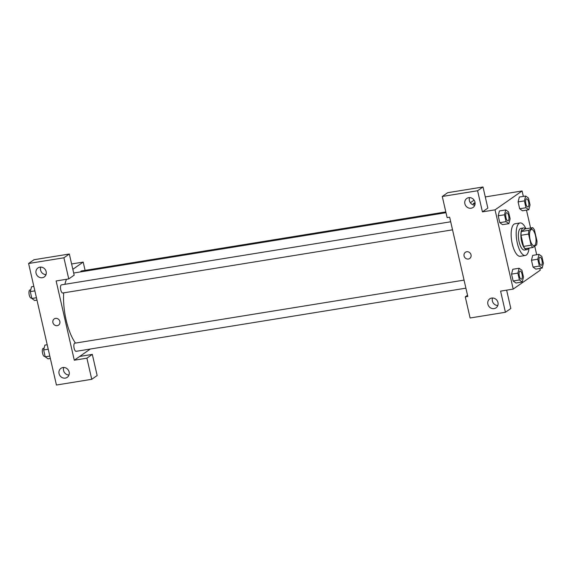 <?xml version="1.0" encoding="UTF-8"?>
<svg xmlns="http://www.w3.org/2000/svg" width="572" height="572" viewBox="0 0 572 572"><rect width="100%" height="100%" fill="white"/><g stroke="black" fill="none" stroke-linecap="round" stroke-linejoin="round"><path stroke-width="0.86" d="M534.598 245.495A8.237 3.017 -99.2 0 1 534.098 245.703A8.237 3.017 -99.2 0 1 529.801 238.059A8.237 3.017 -99.2 0 1 531.459 229.443A8.237 3.017 -99.2 0 1 535.635 236.386A8.237 3.017 -99.2 0 1 534.598 245.495M536.986 241.091L534.434 229.965A10.632 3.897 -99.2 0 0 532.711 227.663L528.914 230.309A10.632 3.897 -99.2 0 0 528.578 234.055L531.123 245.181A10.632 3.897 -99.2 0 0 532.847 247.483L536.643 244.837A10.632 3.897 -99.2 0 0 536.986 241.091M528.578 234.055L521.006 235.285L523.559 246.403L531.123 245.181M523.559 246.403A10.632 3.897 -99.2 0 0 525.282 248.713L532.847 247.483M521.006 235.285A10.632 3.897 -99.2 0 1 521.349 231.538L528.914 230.309M532.711 227.663L525.146 228.893L521.349 231.538M525.446 228.843A10.982 4.025 80.8 0 0 523.459 227.956A10.982 4.025 80.8 0 0 521.607 241.32A10.982 4.025 80.8 0 0 526.969 249.642A10.982 4.025 80.8 0 0 528.578 248.177M526.969 249.642L524.445 250.05A10.982 4.025 -99.2 0 1 519.083 241.727A10.982 4.025 -99.2 0 1 520.935 228.364L523.459 227.956M529.05 248.098A16.481 6.035 -99.2 0 1 526.319 255.062A16.481 6.035 -99.2 0 1 525.325 255.477A16.481 6.035 -99.2 0 1 516.731 240.176A16.481 6.035 -99.2 0 1 520.055 222.944A16.481 6.035 -99.2 0 1 525.918 228.764M525.325 255.477L520.284 256.292A16.481 6.035 -99.2 0 1 511.69 240.991A16.481 6.035 -99.2 0 1 515.007 223.759L520.055 222.944M519.104 268.254L512.798 269.262L511.554 274.124L513.127 280.981L515.944 283.011L522.25 281.982L523.494 277.134L521.921 270.27L519.104 268.254L517.86 273.101L519.433 279.965L522.25 281.982M539.01 254.361L532.711 255.384L531.467 260.231L533.04 267.095L535.85 269.119L542.156 268.089L543.4 263.242L541.827 256.378L539.01 254.361L537.773 259.209L539.346 266.073L542.156 268.089M506.077 221.636L508.887 223.652L510.131 218.804L508.558 211.94L505.748 209.924L504.504 214.772L506.077 221.636L499.771 222.651L498.198 215.794L499.771 222.651L502.588 224.674M505.748 209.924L499.442 210.946L498.198 215.794L499.435 210.939M523.344 196.403L522.093 190.962L495.045 209.838L513.198 289.089L540.247 270.213L539.846 268.461M536.7 254.733L534.734 246.167M530.58 228.006L526.483 210.131M525.654 196.032L519.347 197.047L518.103 201.902L519.676 208.766L522.493 210.789L528.8 209.76L530.044 204.912L528.471 198.048L525.654 196.032L524.41 200.879L525.983 207.743L528.8 209.76M475.096 203.818A3.775 0.608 167.1 0 1 473.273 203.711A3.775 0.608 167.1 0 1 475.075 202.745A3.775 0.608 -12.9 0 0 473.273 203.711M513.198 289.089L500.586 291.134L505.426 312.269L470.112 317.989L465.272 296.854L467.796 296.446L449.642 217.196L447.118 217.603L442.278 196.468L447.69 192.692L483.004 186.972L487.844 208.108L482.432 211.883L495.045 209.838M485.285 196.925L522.093 190.962M474.095 200.136L470.348 202.745M469.548 197.605A5.491 5.034 -124.9 0 0 474.81 205.148M471.135 208.229A5.491 5.034 -124.9 0 0 473.065 207.45A5.491 5.034 -124.9 0 0 474.052 200.071A5.491 5.034 -124.9 0 0 466.781 198.448A5.491 5.034 -124.9 0 0 465.236 204.84A5.491 5.034 -124.9 0 0 471.135 208.229M483.004 186.972L477.591 190.748L482.432 211.883M442.278 196.468L477.591 190.748M506.635 290.154L510.832 308.494L505.426 312.269M492.535 297.991A5.491 5.034 -124.9 0 0 497.804 305.534M494.122 308.615A5.491 5.034 -124.9 0 0 496.06 307.836A5.491 5.034 -124.9 0 0 497.039 300.457A5.491 5.034 -124.9 0 0 489.775 298.834A5.491 5.034 -124.9 0 0 488.231 305.226A5.491 5.034 -124.9 0 0 494.122 308.615M467.524 295.281L465.272 296.854M464.078 255.956A3.775 3.461 55.1 0 1 470.384 253.41A3.775 3.461 55.1 0 1 469.705 258.487A3.775 3.461 55.1 0 1 464.078 255.956M465.386 252.295A3.775 3.461 -124.9 0 0 464.078 255.949A3.775 3.461 -124.9 0 0 469.705 258.487M75.483 343.086A38.446 14.085 -99.2 0 1 63.699 292.85M64.901 284.305A38.446 14.085 -99.2 0 1 66.524 279.279M452.538 229.837L62.77 293A4.118 1.509 -99.2 0 1 60.618 289.175A4.118 1.509 -99.2 0 1 61.447 284.863L450.693 221.786M465.894 288.166L76.126 351.33A4.118 1.509 -99.2 0 1 73.981 347.504A4.118 1.509 -99.2 0 1 74.81 343.193L464.056 280.116M80.609 271.9A4.118 1.509 -99.2 0 1 81.36 270.978L445.817 211.912M74.296 360.217L56.142 280.959L68.754 278.921L63.914 257.786L28.6 263.506L56.435 385.027L91.749 379.308L86.908 358.172L74.296 360.217L90.326 349.027M85.085 270.37L83.19 262.09L72.83 269.319M54.226 318.926A3.775 3.461 -124.9 0 0 57.221 325.654A3.775 3.461 55.1 0 1 54.226 318.926A3.775 3.461 55.1 0 1 59.223 320.041A3.775 3.461 55.1 0 1 57.221 325.654A3.775 3.461 -124.9 0 0 58.551 325.118M42.321 277.72A5.491 5.034 55.1 0 1 36.422 274.331A5.491 5.034 55.1 0 1 37.966 267.932A5.491 5.034 55.1 0 1 45.238 269.562A5.491 5.034 55.1 0 1 44.251 276.941A5.491 5.034 55.1 0 1 42.321 277.72M65.308 378.106A5.491 5.034 55.1 0 1 59.416 374.717A5.491 5.034 55.1 0 1 60.961 368.318A5.491 5.034 55.1 0 1 68.225 369.948A5.491 5.034 55.1 0 1 67.246 377.327A5.491 5.034 55.1 0 1 65.308 378.106M40.734 267.095A5.491 5.034 -124.9 0 0 45.996 274.639M63.721 367.481A5.491 5.034 -124.9 0 0 68.99 375.025M79.701 356.442L92.314 354.397L97.154 375.532L91.749 379.308M92.314 354.397L86.908 358.172M68.754 278.921L74.167 275.146L69.326 254.011L34.013 259.731L28.6 263.506M69.326 254.011L63.914 257.786M71.607 263.964L83.19 262.09M47.204 344.723L44.888 345.102L43.644 349.95L45.217 356.814L48.034 358.83L50.343 358.451M43.644 349.95L48.227 349.206M45.217 356.814L49.8 356.07M45.109 356.356L44.595 356.435A4.118 1.509 -99.2 0 1 42.45 352.617A4.118 1.509 -99.2 0 1 43.279 348.305L44.101 348.169M33.841 286.393L31.532 286.772L30.287 291.62L31.86 298.484L34.67 300.5L36.987 300.121M30.287 291.62L34.871 290.876M31.86 298.484L36.436 297.74M31.753 298.026L31.238 298.105A4.118 1.509 -99.2 0 1 29.086 294.287A4.118 1.509 -99.2 0 1 29.923 289.975L30.738 289.84M541.248 265.286L541.262 265.286A4.118 1.509 -99.2 0 1 541.248 265.286A4.118 1.509 -99.2 0 1 539.096 261.461A4.118 1.509 -99.2 0 1 539.925 257.157A4.118 1.509 -99.2 0 1 539.939 257.157A4.118 1.509 -99.2 0 1 542.034 260.625A4.118 1.509 -99.2 0 1 541.512 265.179A4.118 1.509 -99.2 0 1 541.262 265.286A4.118 1.509 -99.2 0 1 539.117 261.461A4.118 1.509 -99.2 0 1 539.947 257.157L539.947 257.157M539.346 266.073L533.04 267.095L531.467 260.231L537.773 259.209M533.04 267.095L535.85 269.112M527.906 206.957L527.884 206.957A4.118 1.509 -99.2 0 1 527.884 206.957A4.118 1.509 -99.2 0 1 525.739 203.132A4.118 1.509 -99.2 0 1 526.569 198.827A4.118 1.509 -99.2 0 1 526.576 198.827L526.59 198.827A4.118 1.509 -99.2 0 1 528.671 202.295A4.118 1.509 -99.2 0 1 528.156 206.85A4.118 1.509 -99.2 0 1 527.906 206.957A4.118 1.509 -99.2 0 1 525.754 203.132A4.118 1.509 -99.2 0 1 526.59 198.827M525.983 207.743L519.676 208.766L518.103 201.902L524.41 200.879M519.676 208.766L522.493 210.782M521.335 279.179L521.357 279.179A4.118 1.509 -99.2 0 1 521.335 279.179A4.118 1.509 -99.2 0 1 519.19 275.354A4.118 1.509 -99.2 0 1 520.019 271.049A4.118 1.509 -99.2 0 1 520.027 271.049L520.041 271.042A4.118 1.509 -99.2 0 1 522.122 274.517A4.118 1.509 -99.2 0 1 521.607 279.072A4.118 1.509 -99.2 0 1 521.357 279.179A4.118 1.509 -99.2 0 1 519.204 275.354A4.118 1.509 -99.2 0 1 520.041 271.042M519.433 279.965L513.127 280.981L511.554 274.124L517.86 273.101M513.127 280.981L515.944 282.997M508 220.849L507.979 220.849A4.118 1.509 -99.2 0 1 507.979 220.849A4.118 1.509 -99.2 0 1 505.827 217.024A4.118 1.509 -99.2 0 1 506.656 212.72A4.118 1.509 -99.2 0 1 506.67 212.72A4.118 1.509 -99.2 0 1 508.765 216.187A4.118 1.509 -99.2 0 1 508.243 220.742A4.118 1.509 -99.2 0 1 508 220.849A4.118 1.509 -99.2 0 1 505.848 217.024A4.118 1.509 -99.2 0 1 506.678 212.712L506.656 212.72M498.198 215.794L504.504 214.772M502.581 224.667L508.887 223.652M73.681 273.023L445.996 212.691"/></g></svg>
